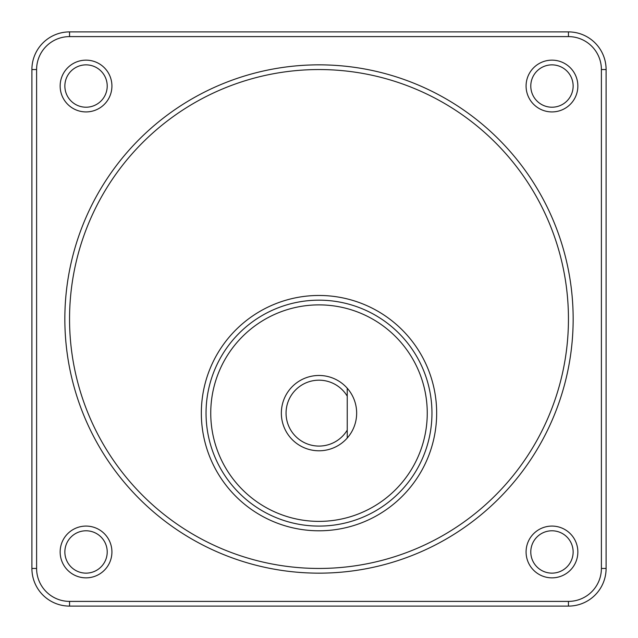 <?xml version="1.0" encoding="UTF-8"?>
<svg xmlns="http://www.w3.org/2000/svg" width="638" height="638" viewBox="0 0 638 638"><rect width="100%" height="100%" fill="white"/><g stroke="black" fill="none" stroke-linecap="round" stroke-linejoin="round"><path stroke-width="0.96" d="M86.034 526.079A25.887 25.887 0 0 1 111.921 551.966A25.887 25.887 0 0 1 86.034 577.853A25.887 25.887 0 0 1 60.147 551.966A25.887 25.887 0 0 1 86.034 526.079M86.034 573.139A21.182 21.182 0 0 0 107.216 551.966A21.182 21.182 0 0 0 86.034 530.784A21.182 21.182 0 0 0 64.861 551.966A21.182 21.182 0 0 0 86.034 573.139M551.966 526.079A25.887 25.887 0 0 1 577.853 551.966A25.887 25.887 0 0 1 551.966 577.853A25.887 25.887 0 0 1 526.079 551.966A25.887 25.887 0 0 1 551.966 526.079M551.966 573.139A21.182 21.182 0 0 0 573.139 551.966A21.182 21.182 0 0 0 551.966 530.784A21.182 21.182 0 0 0 530.784 551.966A21.182 21.182 0 0 0 551.966 573.139M551.966 60.147A25.887 25.887 0 0 1 577.853 86.034A25.887 25.887 0 0 1 551.966 111.921A25.887 25.887 0 0 1 526.079 86.034A25.887 25.887 0 0 1 551.966 60.147M551.966 107.216A21.182 21.182 0 0 0 573.139 86.034A21.182 21.182 0 0 0 551.966 64.861A21.182 21.182 0 0 0 530.784 86.034A21.182 21.182 0 0 0 551.966 107.216M86.034 60.147A25.887 25.887 0 0 1 111.921 86.034A25.887 25.887 0 0 1 86.034 111.921A25.887 25.887 0 0 1 60.147 86.034A25.887 25.887 0 0 1 86.034 60.147M86.034 107.216A21.182 21.182 0 0 0 107.216 86.034A21.182 21.182 0 0 0 86.034 64.861A21.182 21.182 0 0 0 64.861 86.034A21.182 21.182 0 0 0 86.034 107.216M319 380.184A32.945 32.945 0 0 0 286.055 413.129A32.945 32.945 0 0 0 347.239 430.1L347.239 438.035A37.65 37.65 0 0 1 281.35 413.129A37.65 37.65 0 0 1 347.239 388.223L347.239 438.035A37.65 37.65 0 0 0 347.239 388.223L347.239 396.158A32.945 32.945 0 0 0 319 380.184M319 526.087A112.958 112.958 0 0 1 206.042 413.129A112.958 112.958 0 0 1 319 300.171A112.958 112.958 0 0 1 431.958 413.129A112.958 112.958 0 0 1 319 526.087A112.958 112.958 0 0 0 431.958 413.129A112.958 112.958 0 0 0 319 300.171M319 573.155A254.155 254.155 0 0 0 573.155 319A254.155 254.155 0 0 0 319 64.845A254.155 254.155 0 0 0 64.845 319A254.155 254.155 0 0 0 319 573.155M568.45 601.395L568.45 606.1L69.55 606.1A37.65 37.65 0 0 1 31.9 568.45L31.9 69.55A37.65 37.65 0 0 1 69.55 31.9L568.45 31.9A37.65 37.65 0 0 1 606.1 69.55L606.1 568.45A37.65 37.65 0 0 1 568.45 606.1A37.65 37.65 0 0 0 606.1 568.45L601.395 568.45L601.395 69.55A32.945 32.945 0 0 0 568.45 36.605L69.55 36.605A32.945 32.945 0 0 0 36.605 69.55L36.605 568.45A32.945 32.945 0 0 0 69.55 601.395L568.45 601.395A32.945 32.945 0 0 0 601.395 568.45M319 304.884A108.253 108.253 0 0 0 210.747 413.129A108.253 108.253 0 0 0 319 521.382A108.253 108.253 0 0 0 427.253 413.129A108.253 108.253 0 0 0 319 304.884M319 295.466A117.663 117.663 0 0 1 436.663 413.129A117.663 117.663 0 0 1 319 530.792A117.663 117.663 0 0 1 201.337 413.129A117.663 117.663 0 0 1 319 295.466M319 568.45A249.45 249.45 0 0 0 568.45 319A249.45 249.45 0 0 0 319 69.55A249.45 249.45 0 0 0 69.55 319A249.45 249.45 0 0 0 319 568.45M69.55 601.395L69.55 606.1A37.65 37.65 0 0 1 31.9 568.45L36.605 568.45M36.605 69.55L31.9 69.55A37.65 37.65 0 0 1 69.55 31.9L69.55 36.605M568.45 36.605L568.45 31.9A37.65 37.65 0 0 1 606.1 69.55L601.395 69.55"/></g></svg>
